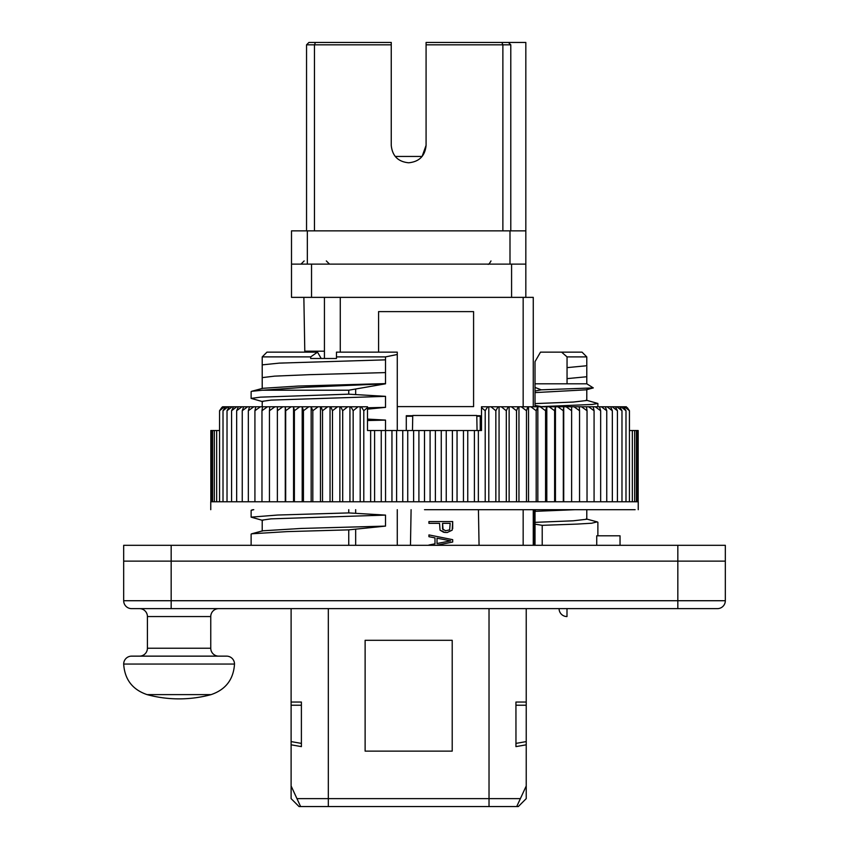 <?xml version="1.0" encoding="UTF-8"?>
<svg xmlns="http://www.w3.org/2000/svg" width="849" height="849" viewBox="0 0 849 849"><rect width="100%" height="100%" fill="white"/><g stroke="black" fill="none" stroke-linecap="round" stroke-linejoin="round"><path stroke-width="1.27" d="M426.081 44.827L426.081 42.45L508.413 42.45L510.79 44.827L426.081 44.827L426.081 145.359L422.102 156.449L395.231 156.449M509.994 230.864L291.504 230.864L291.504 264.113L509.994 264.113L509.994 230.864L525.828 230.864L525.828 297.362L511.586 297.362L511.586 264.113L525.828 264.113M508.413 42.45L525.828 42.45L525.828 230.864M307.338 230.864L307.338 264.113M306.542 230.864L306.542 44.827L308.919 42.45L391.251 42.45L391.251 44.827L314.459 44.827L314.459 230.864M291.504 230.864L291.504 231.65M315.446 42.45L314.459 44.827L306.542 44.827M502.873 230.864L502.873 44.827L501.886 42.45M510.79 44.827L510.79 230.864M426.081 145.359C425.052 155.94 419.247 161.745 408.666 162.785C398.096 161.756 392.291 155.951 391.251 145.359L391.251 44.827M291.504 264.113L291.504 297.362L511.586 297.362M476.798 415.723L480.237 415.723L480.237 430.517L480.237 416.265L476.809 416.265L477.053 430.517L476.788 415.479L412.741 415.479L412.476 430.517L406.289 430.517L406.289 415.723L412.741 415.723M324.435 358.48L324.435 297.362M324.435 351.189L304.791 351.189L303.857 297.362M523.164 297.362L523.164 406.767M523.164 509.687L523.164 545.302M397.268 406.607L473.583 406.607L473.583 311.615L378.58 311.615L378.58 352.144M533.268 545.302L533.268 509.687M533.268 406.767L533.268 297.362L525.828 297.362M511.586 264.113L311.541 264.113L311.541 297.362M406.289 416.265L412.731 416.265L412.476 430.517M677.831 545.302L677.831 600.721L725.322 600.721A7.917 7.917 0 0 1 717.405 608.637A7.917 7.917 0 0 0 725.322 600.721L725.322 561.136L123.678 561.136L123.678 545.302L725.322 545.302L725.322 561.136L123.678 561.136L123.678 600.721A7.917 7.917 0 0 0 131.595 608.637L717.405 608.637L677.831 608.637L677.831 600.721L123.678 600.721M515.969 746.611L515.937 702.049L526.231 702.049L526.231 741.591L515.937 743.406L515.937 746.621L526.231 744.806L526.231 785.972L516.723 806.55L526.231 785.972L526.231 798.633L518.314 806.55L328.319 806.55L328.319 798.633L296.948 798.633L291.111 785.972L300.61 806.55L299.028 806.55L291.111 798.633L291.111 608.637M291.111 702.049L301.395 702.049L301.395 746.621L301.395 744.477L301.395 746.621L291.111 744.806L291.111 741.591L301.395 743.406M492.155 806.55L511.947 806.55L489.024 806.55L489.024 798.633L328.319 798.633L328.319 608.637M452.209 751.132L452.209 640.305L365.123 640.305L365.123 751.132L452.209 751.132M526.231 702.049L526.231 608.637M489.024 608.637L489.024 798.633L520.384 798.633M526.231 741.591L526.231 744.806M566.994 608.637L566.994 616.554A7.917 7.917 0 0 1 559.077 608.637M139.501 608.637A7.917 7.917 0 0 1 147.418 616.554L210.754 616.554A7.917 7.917 0 0 1 218.671 608.637M301.363 746.611L301.395 744.477M328.319 806.55L300.61 806.55L296.948 798.633M147.418 616.554L147.418 648.222L210.754 648.222L210.754 616.554M397.268 430.517L397.268 352.144L336.469 352.144L336.469 358.48L310.649 358.48L310.649 356.888L262.214 356.888L310.649 356.898L317.526 352.144L266.957 352.144L262.214 356.898L262.214 364.868L279.342 363.117L385.52 359.849L385.52 356.898L336.469 356.898M397.268 545.302L397.268 509.687M397.268 354.479L385.52 356.898M385.52 359.849L385.52 372.594L309.747 374.653L274.567 376.139L262.214 377.614L262.214 388.619M367.5 409.154L385.52 407.35L385.52 396.345L348.748 394.169L348.748 390.211L385.52 383.812L385.52 372.594M385.52 431.101L385.52 420.096L367.5 419.088M251.124 545.302L251.124 534.095L251.697 533.788L287.174 531.612L348.748 529.861L385.52 526.104L385.52 515.099L348.748 512.913L348.748 509.687M596.741 545.302L596.741 535.804L620.035 535.804L620.035 545.302M597.187 521.88L591.679 523.228L576.896 524.098L542.214 525.329L535.019 524.162L535.019 545.302M542.214 545.302L542.214 525.329M535.019 509.687L535.019 524.162L535.019 522.347L573.277 520.798L586.786 519.248L586.786 509.687M561.614 352.144L582.043 352.144L586.786 356.898L567.047 356.898L561.614 352.144L540.495 352.144L535.019 361.642L535.019 406.767M478.433 509.687L479.059 545.302M411.096 509.687L410.47 545.302M147.418 648.222A7.917 7.917 0 0 1 139.501 656.139M210.754 648.222A7.917 7.917 0 0 0 218.671 656.139M348.748 390.211L262.649 390.211L251.697 391.283L262.819 388.301L298.328 386.051L385.52 383.599M385.52 383.812L305.523 387.25L262.649 390.211M262.819 401.694L251.134 398.393L260.526 397.152L348.748 394.169M262.214 406.767L262.214 401.365L271.075 400.112L385.52 396.345M367.5 407.796L385.52 407.35M367.5 420.542L385.52 420.096M253.766 509.687L251.134 510.345L251.124 517.147L277.549 515.035L348.748 512.913M262.819 520.448L251.124 517.147M262.214 531.124L262.214 520.119L271.075 518.856L385.52 515.099M251.697 533.788L262.819 530.795L301.162 528.449L385.52 526.104M251.697 391.283L251.134 391.591L251.124 398.393M535.592 509.687L535.019 511.342L575.134 509.687M542.214 406.767L535.019 405.419L535.019 403.604L573.277 402.055L586.786 400.495L586.786 389.489M586.181 400.166L597.866 403.466L592.082 404.453L542.214 406.586M541.248 389.829L535.019 391.049L535.019 392.599L586.181 389.818L593.302 387.908L541.248 389.829L535.019 387.431L535.019 383.812L586.786 383.812L593.302 387.908M567.047 356.898L567.047 383.812M452.687 528.683L452.687 521.551L452.177 530.169L447.126 532.535L443.592 532.249L440.047 530.169L439.549 523.334L428.936 523.334L428.936 521.551L452.687 521.551L428.936 521.551M434.996 543.816L428.936 545.005L434.996 543.816L434.996 537.884L428.936 536.695L428.936 534.912L452.687 539.667L428.936 534.912M452.687 542.044L452.687 539.667L452.687 542.044L436.354 545.302M131.595 656.139L226.587 656.139A7.917 7.917 0 0 1 234.504 664.056C233.507 679.433 225.717 689.621 211.136 694.609A122.309 122.309 0 0 1 147.047 694.609C132.465 689.621 124.676 679.433 123.678 664.056A7.917 7.917 0 0 1 131.595 656.139M321.187 358.48L317.558 352.208M567.047 378.633L586.786 376.744L586.786 383.812M586.786 376.744L586.786 365.739L567.047 367.628M445.099 532.535L440.047 530.169M434.996 537.884L428.936 536.695M442.573 523.334L442.573 528.98L445.608 530.763L449.652 529.872L450.161 523.334L442.573 523.334L443.082 529.872M437.023 543.53L450.66 540.855L437.023 538.181L437.012 543.519L437.023 538.181L450.66 540.855L437.023 543.519M450.161 523.334L449.652 529.872L445.608 530.763M424.5 509.687L635.137 509.687L424.5 509.687M638.246 509.687L638.246 501.77L210.754 501.77L210.754 509.687M430.093 501.77L430.093 430.517L424.5 430.517L424.5 501.77M424.5 430.517L413.612 430.517L413.612 501.77M418.907 501.77L418.907 430.517M413.612 430.517L402.755 430.517L402.755 501.77M407.732 501.77L407.732 430.517M402.755 430.517L391.951 430.517L391.951 501.77M396.6 501.77L396.6 430.517M391.951 430.517L381.243 430.517L381.243 501.77M385.552 501.77L385.552 430.517M381.243 430.517L370.642 430.517L370.642 501.77M374.6 501.77L374.6 430.517M370.642 430.517L367.5 430.517L367.5 407.637L363.797 410.725L361.292 406.767L360.199 406.767L360.199 501.77M363.797 501.77L363.797 410.725M360.199 406.767L358.055 406.767L353.152 410.725L350.913 406.767L349.937 406.767L349.937 501.77M353.152 501.77L353.152 410.725M349.937 406.767L347.729 406.767L342.699 410.725L340.736 406.767L339.865 406.767L339.865 501.77M342.699 501.77L342.699 410.725M339.865 406.767L337.615 406.767L332.479 410.725L330.781 406.767L330.038 406.767L330.038 501.77M332.479 501.77L332.479 410.725M330.038 406.767L327.746 406.767L322.514 410.725L321.081 406.767L320.466 406.767L320.466 501.77M322.514 501.77L322.514 410.725M320.466 406.767L318.131 406.767L312.814 410.725L311.169 406.767L311.169 501.77M312.814 501.77L312.814 410.725M311.169 406.767L308.813 406.767L303.433 410.725L302.191 406.767L302.191 501.77M303.433 501.77L303.433 410.725M302.191 406.767L299.814 406.767L294.38 410.725L293.552 406.767L293.552 501.77M294.38 501.77L294.38 410.725M293.552 406.767L291.154 406.767L285.688 410.725L285.275 406.767L285.275 501.77M285.688 501.77L285.688 410.725M285.275 406.767L282.866 406.767L277.368 410.725L277.368 406.767L274.959 406.767L269.451 410.725L269.738 406.767L267.467 406.767L261.97 410.725L262.543 406.767L260.399 406.767L254.923 410.725L255.782 406.767L253.787 406.767L248.343 410.725L249.489 406.767L247.632 406.767L242.252 410.725L243.674 406.767L241.976 406.767L236.659 410.725L238.357 406.767L236.807 406.767L231.575 410.725L233.549 406.767L232.159 406.767L227.023 410.725L229.262 406.767L228.041 406.767L223.011 410.725L225.516 406.767L224.465 406.767L219.562 410.725L221.695 407.637L219.562 410.725L219.562 501.77M277.368 501.77L277.368 410.725M269.451 501.77L269.451 410.725M261.97 501.77L261.97 410.725M254.923 501.77L254.923 410.725M248.343 501.77L248.343 410.725M242.252 501.77L242.252 410.725M236.659 501.77L236.659 410.725M231.575 501.77L231.575 410.725M227.023 501.77L227.023 410.725M223.011 501.77L223.011 410.725M219.562 430.517L210.828 430.517L210.828 501.77M216.665 501.77L216.665 430.517M214.33 501.77L214.33 430.517M212.579 501.77L212.579 430.517M211.412 501.77L211.412 430.517M638.172 501.77L638.172 430.517L629.438 430.517M637.588 501.77L637.588 430.517M636.421 501.77L636.421 430.517M634.67 501.77L634.67 430.517M632.335 501.77L632.335 430.517M627.305 407.637L629.438 410.725L624.535 406.767L623.484 406.767L625.989 410.725L620.959 406.767L619.738 406.767L621.977 410.725L616.841 406.767L615.451 406.767L617.425 410.725L612.193 406.767L610.643 406.767L612.341 410.725L607.024 406.767L605.326 406.767L606.748 410.725L601.368 406.767L599.511 406.767L600.657 410.725L595.213 406.767L593.218 406.767L594.077 410.725L588.601 406.767L586.457 406.767L587.03 410.725L581.533 406.767L579.262 406.767L579.549 410.725L574.041 406.767L571.632 406.767L571.632 410.725L566.134 406.767L563.725 406.767L563.725 501.77M629.438 501.77L629.438 410.725M625.989 501.77L625.989 410.725M621.977 501.77L621.977 410.725M617.425 501.77L617.425 410.725M612.341 501.77L612.341 410.725M606.748 501.77L606.748 410.725M600.657 501.77L600.657 410.725M594.077 501.77L594.077 410.725M587.03 501.77L587.03 410.725M579.549 501.77L579.549 410.725M571.632 501.77L571.632 410.725M563.725 406.767L563.311 410.725L557.846 406.767L555.448 406.767L555.448 501.77M563.311 501.77L563.311 410.725M555.448 406.767L554.62 410.725L549.186 406.767L546.809 406.767L546.809 501.77M554.62 501.77L554.62 410.725M546.809 406.767L545.567 410.725L540.187 406.767L537.831 406.767L537.831 501.77M545.567 501.77L545.567 410.725M537.831 406.767L536.186 410.725L530.869 406.767L528.534 406.767L528.534 501.77M536.186 501.77L536.186 410.725M528.534 406.767L527.919 406.767L526.486 410.725L521.254 406.767L518.962 406.767L518.962 501.77M526.486 501.77L526.486 410.725M518.962 406.767L518.219 406.767L516.521 410.725L511.385 406.767L509.135 406.767L509.135 501.77M516.521 501.77L516.521 410.725M509.135 406.767L508.264 406.767L506.301 410.725L501.271 406.767L499.063 406.767L499.063 501.77M506.301 501.77L506.301 410.725M499.063 406.767L498.087 406.767L495.848 410.725L490.945 406.767L488.801 406.767L488.801 501.77M495.848 501.77L495.848 410.725M488.801 406.767L487.708 406.767L485.204 410.725L481.5 407.637L481.5 430.517L478.358 430.517L478.358 501.77M485.204 501.77L485.204 410.725M478.358 430.517L467.757 430.517L467.757 501.77M474.4 501.77L474.4 430.517M467.757 430.517L457.049 430.517L457.049 501.77M463.448 501.77L463.448 430.517M457.049 430.517L446.245 430.517L446.245 501.77M452.4 501.77L452.4 430.517M446.245 430.517L435.388 430.517L435.388 501.77M441.268 501.77L441.268 430.517M435.388 430.517L430.093 430.517M367.5 407.637L367.5 406.767L361.292 406.767M224.465 406.767L222.608 406.767L221.695 407.637L222.608 406.767M228.041 406.767L225.516 406.767M232.159 406.767L229.262 406.767M236.807 406.767L233.549 406.767M241.976 406.767L238.357 406.767M247.632 406.767L243.674 406.767M253.787 406.767L249.489 406.767M260.399 406.767L255.782 406.767M267.467 406.767L262.543 406.767M274.959 406.767L269.738 406.767M282.866 406.767L277.368 406.767M291.154 406.767L285.391 406.767M299.814 406.767L293.807 406.767M308.813 406.767L302.573 406.767M318.131 406.767L311.679 406.767M327.746 406.767L321.081 406.767M337.615 406.767L330.781 406.767M347.729 406.767L340.736 406.767M358.055 406.767L350.913 406.767M626.392 406.767L624.535 406.767M481.5 406.767L481.5 407.637L481.5 406.767L487.708 406.767M490.945 406.767L498.087 406.767M501.271 406.767L508.264 406.767M511.385 406.767L518.219 406.767M521.254 406.767L527.919 406.767M530.869 406.767L537.321 406.767M540.187 406.767L546.427 406.767M549.186 406.767L555.193 406.767M557.846 406.767L563.609 406.767M566.134 406.767L571.632 406.767M574.041 406.767L579.262 406.767M581.533 406.767L586.457 406.767M588.601 406.767L593.218 406.767M595.213 406.767L599.511 406.767M601.368 406.767L605.326 406.767M607.024 406.767L610.643 406.767M612.193 406.767L615.451 406.767M616.841 406.767L619.738 406.767M620.959 406.767L623.484 406.767M340.269 352.144L340.269 297.362M171.169 545.302L171.169 608.637M291.111 705.222L301.395 705.222M515.937 705.222L526.231 705.222M355.667 394.403L355.667 389.373M355.667 513.157L355.667 509.687M355.667 545.302L355.667 529.32M348.748 545.302L348.748 529.861M534.085 545.302L534.085 509.687M123.678 664.056L234.504 664.056M147.047 694.609L211.136 694.609M304.165 260.94L301.002 264.113M326.334 260.94L329.497 264.113M490.998 260.94C489.364 263.827 488.313 264.877 487.835 264.113M597.876 535.804L597.876 522.209M253.013 509.687L251.697 510.037M262.214 364.868L262.214 377.614M597.303 521.912L586.181 518.919M597.876 406.767L597.876 403.466M586.786 356.898L586.786 365.739"/></g></svg>
